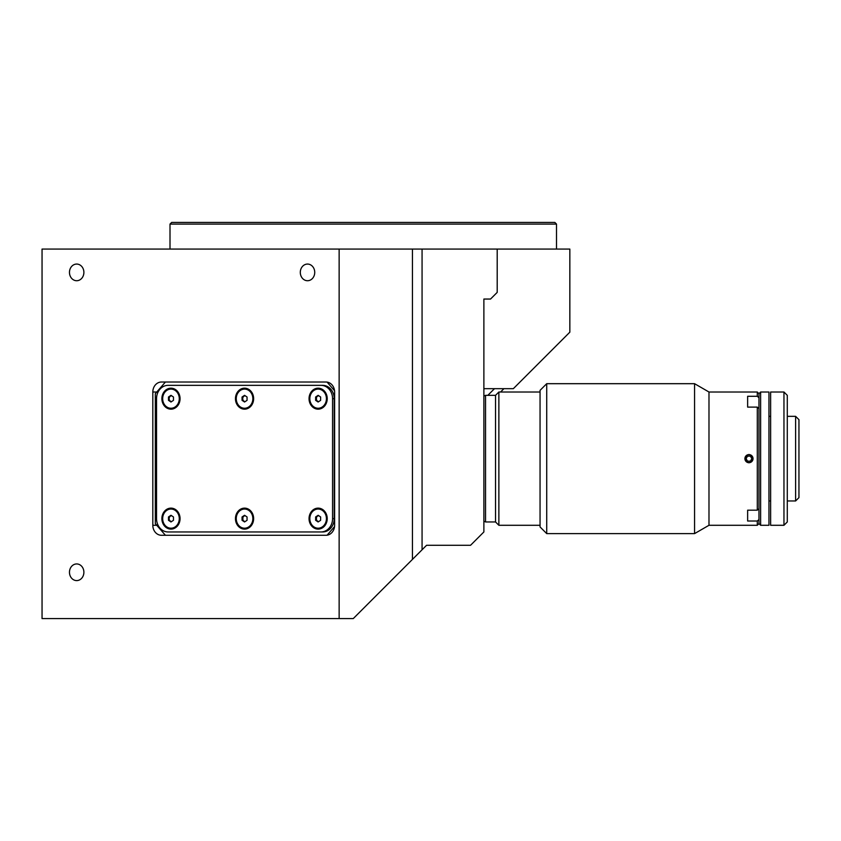 <?xml version="1.0" encoding="UTF-8"?>
<svg xmlns="http://www.w3.org/2000/svg" width="841" height="841" viewBox="0 0 841 841"><rect width="100%" height="100%" fill="white"/><g stroke="black" fill="none" stroke-linecap="round" stroke-linejoin="round"><path stroke-width="1.26" d="M751.854 458.608L750.382 456.127L747.491 456.169L746.083 458.692L747.565 461.173L750.445 461.131L751.854 458.608M745.42 456.663A4.068 4.068 0 0 0 746.987 462.193A4.068 4.068 0 0 0 752.516 460.637A4.068 4.068 0 0 0 750.95 455.107A4.068 4.068 0 0 0 745.42 456.663M83.89 272.4A8.326 7.212 -90 0 0 76.678 264.063A8.326 7.212 -90 0 0 69.467 272.4A8.326 7.212 -90 0 0 76.678 280.726A8.326 7.212 -90 0 0 83.89 272.4M314.734 272.4A8.326 7.212 -90 0 0 307.522 264.063A8.326 7.212 -90 0 0 300.3 272.4A8.326 7.212 -90 0 0 307.522 280.726A8.326 7.212 -90 0 0 314.734 272.4M83.89 572.269A8.326 7.212 -90 0 0 76.678 563.943A8.326 7.212 -90 0 0 69.467 572.269A8.326 7.212 -90 0 0 76.678 580.595A8.326 7.212 -90 0 0 83.89 572.269M556.511 249.073L556.511 224.084L170.008 224.084L170.008 249.073M170.008 224.084L171.68 222.423L554.85 222.423L556.511 224.084M422.066 549.783L426.566 545.283L470.55 545.283L483.88 531.954L483.88 299.049L490.534 299.049L497.199 292.384L497.199 249.073L422.066 249.073L422.066 549.783L353.273 618.577L42.05 618.577L42.05 249.073L339.144 249.073L339.144 618.577M161.483 535.286L325.951 535.286A9.997 8.652 -90 0 0 334.613 525.289L334.613 392.011A9.997 8.652 -90 0 0 325.951 382.014L161.483 382.014A9.997 8.652 -90 0 0 152.82 392.011L152.82 525.289A9.997 8.652 -90 0 0 161.483 535.286M422.066 249.073L412.447 249.073L412.447 559.402M412.447 249.073L339.144 249.073M483.88 388.679L513.336 388.679L569.841 332.174L569.841 249.073L497.199 249.073M161.882 398.676A10.491 9.093 -90 0 0 170.975 409.168A10.491 9.093 -90 0 0 180.058 398.676A10.491 9.093 -90 0 0 170.975 388.185A10.491 9.093 -90 0 0 161.882 398.676M168.694 397.015A5.666 4.909 -90 0 0 168.484 398.676A5.666 4.909 -90 0 0 168.747 400.526M235.459 398.676A10.491 9.093 -90 0 0 244.552 409.168A10.491 9.093 -90 0 0 253.635 398.676A10.491 9.093 -90 0 0 244.552 388.185A10.491 9.093 -90 0 0 235.459 398.676M242.334 396.826A5.666 4.909 -90 0 0 242.061 398.676A5.666 4.909 -90 0 0 242.334 400.526M309.046 398.676A10.491 9.093 -90 0 0 318.129 409.168A10.491 9.093 -90 0 0 327.223 398.676A10.491 9.093 -90 0 0 318.129 388.185A10.491 9.093 -90 0 0 309.046 398.676M161.882 518.624A10.491 9.093 -90 0 0 170.975 529.115A10.491 9.093 -90 0 0 180.058 518.624A10.491 9.093 -90 0 0 170.975 508.132A10.491 9.093 -90 0 0 161.882 518.624M168.747 516.773A5.666 4.909 -90 0 0 168.484 518.624A5.666 4.909 -90 0 0 168.747 520.474M235.459 518.624A10.491 9.093 -90 0 0 244.552 529.115A10.491 9.093 -90 0 0 253.635 518.624A10.491 9.093 -90 0 0 244.552 508.132A10.491 9.093 -90 0 0 235.459 518.624M309.046 518.624A10.491 9.093 -90 0 0 318.129 529.115A10.491 9.093 -90 0 0 327.223 518.624A10.491 9.093 -90 0 0 318.129 508.132A10.491 9.093 -90 0 0 309.046 518.624M327.086 535.202L334.539 526.592M332.563 398.676A13.33 11.543 -90 0 0 321.02 385.346L168.084 385.346A13.33 11.543 -90 0 0 156.542 398.676L156.542 518.624A13.33 11.543 -90 0 0 168.084 531.954L321.02 531.954A13.33 11.543 -90 0 0 332.563 518.624L332.563 398.676L334.224 398.676A13.33 11.543 -90 0 0 322.681 385.346L321.02 385.346M332.563 518.624L334.224 518.624A13.33 11.543 -90 0 1 322.681 531.954L321.02 531.954M322.681 385.346L169.745 385.346M334.224 518.624L334.224 398.676M334.539 390.708L327.086 382.098M165.425 382.014L155.322 393.683L155.322 523.628L165.425 535.286M500.584 392.011L503.917 388.679M487.822 395.344L494.487 388.679M318.813 515.743A2.88 2.502 -90 0 0 318.802 521.504M315.638 516.942L315.627 520.274L318.119 521.956L320.621 520.306L320.642 516.973L318.15 515.291L315.638 516.942L316.479 516.942L316.458 520.274L315.627 520.274M309.835 518.571A9.577 8.294 -90 0 0 318.077 528.201A9.577 8.294 -90 0 0 326.424 518.687A9.577 8.294 -90 0 0 318.182 509.047A9.577 8.294 -90 0 0 309.835 518.571M245.225 515.743A2.88 2.502 -90 0 0 245.225 521.504M236.258 518.624A9.577 8.294 -90 0 0 244.552 528.201A9.577 8.294 -90 0 0 252.847 518.624A9.577 8.294 -90 0 0 244.552 509.047A9.577 8.294 -90 0 0 236.258 518.624M242.05 516.963L242.05 520.295L244.552 521.956L247.054 520.295L247.054 516.963L244.552 515.291L242.05 516.963L242.881 516.963L242.881 520.295L242.05 520.295M171.648 515.743A2.88 2.502 -90 0 0 171.648 521.504M162.67 518.624A9.577 8.294 -90 0 0 170.975 528.201A9.577 8.294 -90 0 0 179.27 518.624A9.577 8.294 -90 0 0 170.975 509.047A9.577 8.294 -90 0 0 162.67 518.624M173.467 516.963L170.975 515.291L168.473 516.963L168.473 520.295L170.975 521.956L173.467 520.295L173.467 516.963M318.813 395.796A2.88 2.502 -90 0 0 318.813 401.556M309.835 398.676A9.577 8.294 -90 0 0 318.129 408.253A9.577 8.294 -90 0 0 326.424 398.676A9.577 8.294 -90 0 0 318.129 389.099A9.577 8.294 -90 0 0 309.835 398.676M315.627 397.015L315.627 400.337L318.129 402.009L320.631 400.337L320.631 397.015L318.129 395.344L315.627 397.015L316.468 397.015L316.468 400.337L315.627 400.337M245.225 395.796A2.88 2.502 -90 0 0 245.225 401.556M236.258 398.676A9.577 8.294 -90 0 0 244.552 408.253A9.577 8.294 -90 0 0 252.847 398.676A9.577 8.294 -90 0 0 244.552 389.099A9.577 8.294 -90 0 0 236.258 398.676M242.05 397.015L242.05 400.337L244.552 402.009L247.054 400.337L247.054 397.015L244.552 395.344L242.05 397.015M171.648 395.796A2.88 2.502 -90 0 0 171.648 401.556M162.67 398.676A9.577 8.294 -90 0 0 170.975 408.253A9.577 8.294 -90 0 0 179.27 398.676A9.577 8.294 -90 0 0 170.975 389.099A9.577 8.294 -90 0 0 162.67 398.676M170.975 395.344L168.473 397.015L168.473 400.337L170.975 402.009L173.467 400.337L173.467 397.015L170.975 395.344M171.385 395.617L168.473 397.015M540.059 525.289L498.871 525.289L495.538 521.956L485.541 521.956L485.541 395.344L495.538 395.344L498.871 392.011L498.871 525.289M540.059 392.011L498.871 392.011M495.538 521.956L495.538 395.344M748.974 462.813C754.345 460.038 754.345 457.262 748.974 454.487C743.602 457.252 743.602 460.038 748.974 462.813M757.299 510.182L757.299 407.118L758.971 408.589L758.971 508.721L757.299 510.182L747.638 510.182L747.638 521.01L757.299 521.01L758.971 519.549L758.971 523.628L760.632 525.289L768.958 525.289L768.958 392.011L760.632 392.011L760.632 525.289M757.299 407.118L747.638 407.118L747.638 396.29L757.299 396.29L758.971 397.751L758.971 393.683L758.971 523.628L757.299 525.289L708.984 525.289L708.984 392.011L694.561 383.685L546.724 383.685L546.724 533.615L694.561 533.615L694.561 383.685M757.299 525.289L757.299 521.01M546.724 533.615L540.059 526.95L540.059 390.35L546.724 383.685M747.638 510.182L747.638 511.202M757.299 396.29L757.299 392.011L708.984 392.011M757.299 392.011L758.971 393.683L760.632 392.011M768.958 416.337L770.629 416.337M787.292 416.337L795.618 416.337L795.618 500.963L787.292 500.963M768.958 500.963L770.629 500.963M795.618 416.337L798.95 419.67L798.95 497.63L795.618 500.963M783.959 525.289L783.959 392.011L770.629 392.011L770.629 525.289L783.959 525.289L787.292 521.956L787.292 395.344L783.959 392.011M156.762 525.289L152.82 525.289M156.762 392.011L152.82 392.011M245.551 528.201L244.552 528.201M245.551 509.047L244.552 509.047M171.974 528.201L170.975 528.201M171.974 509.047L170.975 509.047M319.128 408.253L318.129 408.253M319.128 389.099L318.129 389.099M245.551 408.253L244.552 408.253M245.551 389.099L244.552 389.099M171.974 408.253L170.975 408.253M171.974 389.099L170.975 389.099M708.984 525.289L694.561 533.615M485.541 521.62L483.88 521.62M485.541 395.68L483.88 395.68"/></g></svg>
